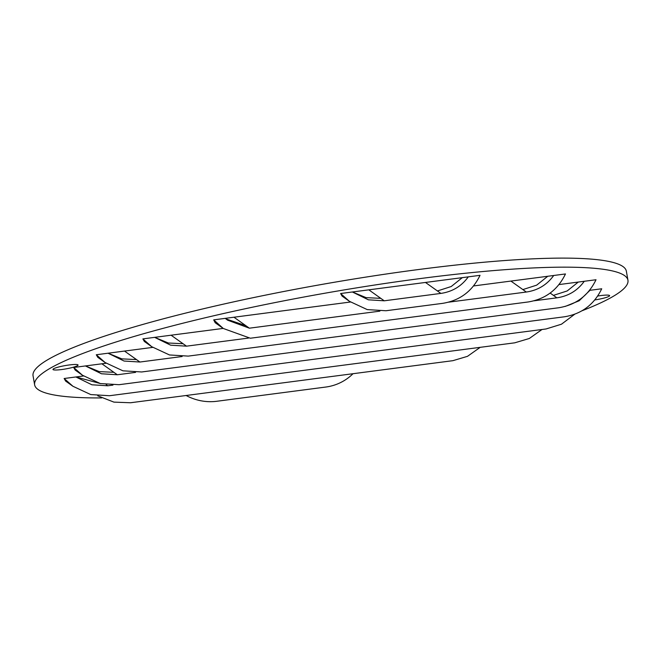 <?xml version="1.0" encoding="UTF-8"?>
<svg xmlns="http://www.w3.org/2000/svg" width="661" height="661" viewBox="0 0 661 661"><rect width="100%" height="100%" fill="white"/><g stroke="black" fill="none" stroke-linecap="round" stroke-linejoin="round"><path stroke-width="0.99" d="M77.494 365.682A12.741 1.686 -10 0 1 62.935 369.367A12.741 1.686 -10 0 1 53.037 369.218A12.741 1.686 -10 0 1 53.533 368.805A12.741 1.686 -10 0 1 66.431 365.376A12.741 1.686 -10 0 1 77.915 364.831A12.741 1.686 -10 0 1 77.494 365.682M597.718 296.037A12.741 1.686 -10 0 1 609.475 295.442A12.741 1.686 -10 0 1 609.062 296.293A12.741 1.686 -10 0 1 594.826 299.929M101.645 397.922A301.226 39.842 -10 0 1 34.645 384.859A301.226 39.842 -10 0 1 48.088 369.516A301.226 39.842 -10 0 1 372.664 285.337A301.226 39.842 -10 0 1 627.95 280.239A301.226 39.842 -10 0 1 614.507 295.583A301.226 39.842 -10 0 1 582.201 310.703M34.645 384.859L33.05 375.812A301.226 39.842 -10 0 1 46.493 360.468A301.226 39.842 -10 0 1 371.069 276.29A301.226 39.842 -10 0 1 626.355 271.192L627.95 280.239M186.121 395.501A53.409 50.145 58.7 0 0 216.791 401.277L325.716 387.057A53.409 50.145 58.7 0 0 353.007 373.721M97.762 395.832L113.923 402.119L130.473 402.764L452.901 360.675L467.484 356.337L480.192 347.339M112.948 385.107L107.768 385.784L91.92 384.793L75.891 376.968L64.142 378.505L72.941 386.28L90.755 394.567L109.519 395.724L514.729 342.828L529.312 338.49L542.02 329.492M135.563 372.374L117.311 374.762L101.463 373.771L85.434 365.946L73.685 367.483L82.485 375.258L100.298 383.545L119.063 384.694L546.06 328.963L561.486 324.204L574.673 314.256M182.139 356.519L139.925 362.03L124.078 361.038L108.049 353.214L96.299 354.75L105.099 362.525L122.913 370.813L141.677 371.969L564.312 316.801C581.581 314.016 594.049 304.671 601.717 288.774L589.967 290.311L579.176 300.763L565.246 306.423M248.519 338.077L186.509 346.166L170.662 345.182L154.624 337.358L142.875 338.895L151.675 346.67L169.489 354.957L188.261 356.105L558.611 307.77C575.871 304.977 588.34 295.641 596.015 279.743L584.266 281.28C577.499 290.633 568.361 296.145 556.859 297.83L534.055 300.805M379.868 311.149L249.371 328.187L227.558 320.147L225.211 318.362L213.71 319.866L223.278 328.476L250.337 338.225L528.065 301.978C545.333 299.185 557.801 289.849 565.469 273.951L553.72 275.488C546.92 284.858 537.79 290.377 526.313 292.038L448.612 302.176M480.035 275.323L468.285 276.86C461.51 286.221 452.38 291.732 440.879 293.41L384.231 300.805L368.384 299.813L352.354 291.988L340.605 293.525L349.405 301.3L367.219 309.588L385.983 310.744L442.63 303.349C459.891 300.565 472.359 291.22 480.035 275.323M73.685 367.483L75.164 370.053L82.485 375.258M106.132 363.244L85.434 365.946M213.71 319.866L215.189 322.733L223.278 328.476M553.72 275.488L473.565 285.949M350.437 302.019L225.211 318.362M96.299 354.75L97.778 357.32L105.099 362.525M589.967 290.311L589.546 290.369M152.716 347.389L108.049 353.214M142.875 338.895L144.354 341.464L151.675 346.67M584.266 281.28L559.008 284.577M223.178 328.41L154.624 337.358M340.605 293.525L342.084 296.095L349.405 301.3M468.285 276.86L352.354 291.988M64.142 378.505L65.621 381.075L72.941 386.28M83.517 375.977L75.891 376.968M85.5 365.938L99.175 371.598L113.866 372.308L101.893 363.798M249.371 328.187L233.953 317.222M526.313 292.038L522.868 289.584L536.658 285.155L547.754 276.265M225.855 318.875L245.917 325.733M108.115 353.205L121.789 358.865L136.48 359.576L124.516 351.065M556.859 297.83L553.406 295.376L567.196 290.947L578.292 282.057M154.699 337.35L168.365 343.009L183.056 343.72L171.092 335.21M440.879 293.41L437.425 290.956L451.215 286.527L462.312 277.637M352.429 291.98L366.095 297.64L380.786 298.351L368.821 289.84M75.957 376.96L100.687 383.636M117.311 374.762L113.866 372.308M522.868 289.584L510.903 281.074M139.925 362.03L136.48 359.576M553.406 295.376L550.183 293.079M186.509 346.166L183.056 343.72M437.425 290.956L425.461 282.445M384.231 300.805L380.786 298.351M107.768 385.784L106.214 384.677"/></g></svg>
